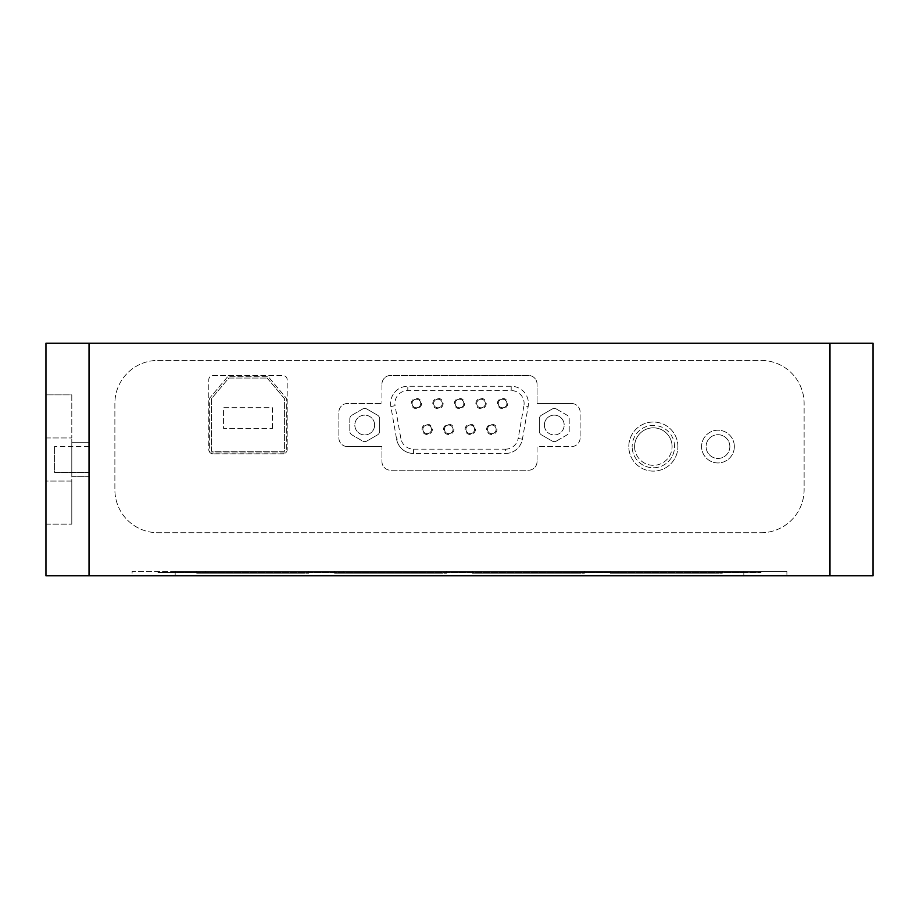 <?xml version="1.0" encoding="UTF-8"?>
<svg xmlns="http://www.w3.org/2000/svg" width="919" height="919" viewBox="0 0 919 919"><rect width="100%" height="100%" fill="white"/><g stroke="black" fill="none" stroke-linecap="round" stroke-linejoin="round"><path stroke-width="0.69" stroke-dasharray="4.59 3.45" d="M213.093 453.871A4.308 4.308 0 0 1 210.508 453.01L285.464 453.01A4.308 4.308 0 0 1 282.88 453.871L213.093 453.871A4.308 4.308 0 0 1 210.049 452.619A4.308 4.308 0 0 0 210.508 453.01L285.464 453.01A4.308 4.308 0 0 0 286.326 452.148L286.326 398.18L267.992 376.331L227.981 376.331L209.647 398.18L209.647 452.148A4.308 4.308 0 0 1 208.785 449.563L208.785 379.777A4.308 4.308 0 0 1 213.093 375.469L282.88 375.469A4.308 4.308 0 0 1 287.188 379.777L287.188 449.563A4.308 4.308 0 0 1 286.326 452.148L286.326 398.18L267.992 376.331L227.981 376.331L209.647 398.18L209.647 452.148A4.308 4.308 0 0 0 210.049 452.619A4.308 4.308 0 0 1 208.785 449.563L208.785 379.777A4.308 4.308 0 0 1 213.093 375.469L282.88 375.469A4.308 4.308 0 0 1 287.188 379.777L287.188 449.563A4.308 4.308 0 0 1 282.88 453.871L213.093 453.871M634.604 446.577A18.748 18.748 0 0 0 653.352 465.324A18.748 18.748 0 0 0 672.099 446.577A18.748 18.748 0 0 1 653.352 465.324A18.748 18.748 0 0 1 634.604 446.577A18.748 18.748 0 0 1 653.352 427.829A18.748 18.748 0 0 1 672.099 446.577A18.748 18.748 0 0 0 653.352 427.829A18.748 18.748 0 0 0 634.604 446.577M674.546 446.577A21.194 21.194 0 0 0 653.352 425.382A21.194 21.194 0 0 0 632.157 446.577A21.194 21.194 0 0 1 653.352 425.382A21.194 21.194 0 0 1 674.546 446.577A21.194 21.194 0 0 1 653.352 467.771A21.194 21.194 0 0 1 632.157 446.577A21.194 21.194 0 0 0 653.352 467.771A21.194 21.194 0 0 0 674.546 446.577M677.9 446.577A24.549 24.549 0 0 0 653.352 422.028A24.549 24.549 0 0 0 628.803 446.577A24.549 24.549 0 0 0 653.352 471.125A24.549 24.549 0 0 0 677.9 446.577A24.549 24.549 0 0 0 653.352 422.028A24.549 24.549 0 0 0 628.803 446.577A24.549 24.549 0 0 0 653.352 471.125A24.549 24.549 0 0 0 677.9 446.577M729.847 446.577A11.878 11.878 0 0 0 717.969 434.698A11.878 11.878 0 0 0 706.091 446.577A11.878 11.878 0 0 1 717.969 434.698A11.878 11.878 0 0 1 729.847 446.577A11.878 11.878 0 0 1 717.969 458.455A11.878 11.878 0 0 1 706.091 446.577A11.878 11.878 0 0 0 717.969 458.455A11.878 11.878 0 0 0 729.847 446.577M734.338 446.577A16.37 16.37 0 0 0 717.969 430.207A16.37 16.37 0 0 0 701.599 446.577A16.37 16.37 0 0 0 717.969 462.946A16.37 16.37 0 0 0 734.338 446.577A16.37 16.37 0 0 0 717.969 430.207A16.37 16.37 0 0 0 701.599 446.577A16.37 16.37 0 0 0 717.969 462.946A16.37 16.37 0 0 0 734.338 446.577M374.63 425.037A9.902 9.902 0 0 1 364.728 434.94A9.902 9.902 0 0 1 354.826 425.037A9.902 9.902 0 0 1 364.728 415.135A9.902 9.902 0 0 1 374.63 425.037A9.902 9.902 0 0 1 364.728 434.94A9.902 9.902 0 0 1 354.826 425.037A9.902 9.902 0 0 1 364.728 415.135A9.902 9.902 0 0 1 374.63 425.037M544.37 425.037A9.902 9.902 0 0 0 554.272 434.94A9.902 9.902 0 0 0 564.174 425.037A9.902 9.902 0 0 1 554.272 434.94A9.902 9.902 0 0 1 544.37 425.037A9.902 9.902 0 0 1 554.272 415.135A9.902 9.902 0 0 1 564.174 425.037A9.902 9.902 0 0 0 554.272 415.135A9.902 9.902 0 0 0 544.37 425.037M487.507 429.345A4.308 4.308 0 0 0 491.803 433.653A4.308 4.308 0 0 0 496.122 429.345A4.308 4.308 0 0 0 491.803 425.037A4.308 4.308 0 0 0 487.507 429.345A4.308 4.308 0 0 0 491.803 433.653A4.308 4.308 0 0 0 496.122 429.345A4.308 4.308 0 0 0 491.803 425.037A4.308 4.308 0 0 0 487.507 429.345A4.308 4.308 0 0 1 491.803 425.037A4.308 4.308 0 0 1 496.122 429.345M465.956 429.345A4.308 4.308 0 0 0 470.275 433.653A4.308 4.308 0 0 0 474.572 429.345A4.308 4.308 0 0 0 470.275 425.037A4.308 4.308 0 0 0 465.956 429.345A4.308 4.308 0 0 0 470.275 433.653A4.308 4.308 0 0 0 474.572 429.345A4.308 4.308 0 0 0 470.275 425.037A4.308 4.308 0 0 0 465.956 429.345A4.308 4.308 0 0 1 470.275 425.037A4.308 4.308 0 0 1 474.572 429.345M444.428 429.345A4.308 4.308 0 0 0 448.725 433.653A4.308 4.308 0 0 0 453.044 429.345A4.308 4.308 0 0 0 448.725 425.037A4.308 4.308 0 0 0 444.428 429.345A4.308 4.308 0 0 0 448.725 433.653A4.308 4.308 0 0 0 453.044 429.345A4.308 4.308 0 0 0 448.725 425.037A4.308 4.308 0 0 0 444.428 429.345A4.308 4.308 0 0 1 448.725 425.037A4.308 4.308 0 0 1 453.044 429.345M422.878 429.345A4.308 4.308 0 0 0 427.197 433.653A4.308 4.308 0 0 0 431.493 429.345A4.308 4.308 0 0 0 427.197 425.037A4.308 4.308 0 0 0 422.878 429.345A4.308 4.308 0 0 0 427.197 433.653A4.308 4.308 0 0 0 431.493 429.345A4.308 4.308 0 0 0 427.197 425.037A4.308 4.308 0 0 0 422.878 429.345A4.308 4.308 0 0 1 427.197 425.037A4.308 4.308 0 0 1 431.493 429.345M412.114 403.498A4.308 4.308 0 0 0 416.422 407.806A4.308 4.308 0 0 0 420.73 403.498A4.308 4.308 0 0 0 416.422 399.191A4.308 4.308 0 0 0 412.114 403.498A4.308 4.308 0 0 0 416.422 407.806A4.308 4.308 0 0 0 420.73 403.498A4.308 4.308 0 0 0 416.422 399.191A4.308 4.308 0 0 0 412.114 403.498A4.308 4.308 0 0 1 416.422 399.191A4.308 4.308 0 0 1 420.73 403.498M433.653 403.498A4.308 4.308 0 0 0 437.961 407.806A4.308 4.308 0 0 0 442.269 403.498A4.308 4.308 0 0 0 437.961 399.191A4.308 4.308 0 0 0 433.653 403.498A4.308 4.308 0 0 0 437.961 407.806A4.308 4.308 0 0 0 442.269 403.498A4.308 4.308 0 0 0 437.961 399.191A4.308 4.308 0 0 0 433.653 403.498A4.308 4.308 0 0 1 437.961 399.191A4.308 4.308 0 0 1 442.269 403.498M455.192 403.498A4.308 4.308 0 0 0 459.5 407.806A4.308 4.308 0 0 0 463.808 403.498A4.308 4.308 0 0 0 459.5 399.191A4.308 4.308 0 0 0 455.192 403.498A4.308 4.308 0 0 0 459.5 407.806A4.308 4.308 0 0 0 463.808 403.498A4.308 4.308 0 0 0 459.5 399.191A4.308 4.308 0 0 0 455.192 403.498A4.308 4.308 0 0 1 459.5 399.191A4.308 4.308 0 0 1 463.808 403.498M476.731 403.498A4.308 4.308 0 0 0 481.039 407.806A4.308 4.308 0 0 0 485.347 403.498A4.308 4.308 0 0 0 481.039 399.191A4.308 4.308 0 0 0 476.731 403.498A4.308 4.308 0 0 0 481.039 407.806A4.308 4.308 0 0 0 485.347 403.498A4.308 4.308 0 0 0 481.039 399.191A4.308 4.308 0 0 0 476.731 403.498A4.308 4.308 0 0 1 481.039 399.191A4.308 4.308 0 0 1 485.347 403.498M498.27 403.498A4.308 4.308 0 0 0 502.578 407.806A4.308 4.308 0 0 0 506.886 403.498A4.308 4.308 0 0 0 502.578 399.191A4.308 4.308 0 0 0 498.27 403.498A4.308 4.308 0 0 0 502.578 407.806A4.308 4.308 0 0 0 506.886 403.498A4.308 4.308 0 0 0 502.578 399.191A4.308 4.308 0 0 0 498.27 403.498A4.308 4.308 0 0 1 502.578 399.191A4.308 4.308 0 0 1 506.886 403.498M390.839 406.485A17.231 17.231 0 0 1 407.806 386.267L511.194 386.267A17.231 17.231 0 0 1 528.161 406.485L522.394 439.225A17.231 17.231 0 0 1 505.416 453.469L413.584 453.469A17.231 17.231 0 0 1 396.606 439.225L390.839 406.485A17.231 17.231 0 0 1 407.806 386.267L511.194 386.267A17.231 17.231 0 0 1 528.161 406.485L522.394 439.225A17.231 17.231 0 0 1 505.416 453.469L413.584 453.469A17.231 17.231 0 0 1 396.606 439.225L390.839 406.485L395.078 405.738L400.856 438.478A12.923 12.923 0 0 0 413.584 449.161L413.584 453.469A17.231 17.231 0 0 1 396.606 439.225L400.856 438.478M537.041 461.625A8.616 8.616 0 0 1 528.425 470.241L390.575 470.241A8.616 8.616 0 0 1 381.959 461.625L381.959 446.577L381.959 461.625A8.616 8.616 0 0 0 390.575 470.241L528.425 470.241A8.616 8.616 0 0 0 537.041 461.625L537.041 446.577L571.503 446.577A8.616 8.616 0 0 0 577.591 444.049A8.616 8.616 0 0 1 571.503 446.577L537.041 446.577L537.041 461.625M347.497 446.577A8.616 8.616 0 0 1 338.881 437.961L338.881 412.114A8.616 8.616 0 0 1 347.497 403.498L381.959 403.498L347.497 403.498A8.616 8.616 0 0 0 338.881 412.114L338.881 437.961A8.616 8.616 0 0 0 347.497 446.577L381.959 446.577L347.497 446.577M381.959 384.085A8.616 8.616 0 0 1 390.575 375.469L528.425 375.469A8.616 8.616 0 0 1 537.041 384.085L537.041 403.498L537.041 384.085A8.616 8.616 0 0 0 528.425 375.469L390.575 375.469A8.616 8.616 0 0 0 381.959 384.085L381.959 403.498L381.959 384.085M580.119 437.961A8.616 8.616 0 0 1 577.591 444.049A8.616 8.616 0 0 0 580.119 437.961L580.119 412.114A8.616 8.616 0 0 0 577.591 406.026A8.616 8.616 0 0 1 580.119 412.114L580.119 437.961M571.503 403.498A8.616 8.616 0 0 1 577.591 406.026A8.616 8.616 0 0 0 571.503 403.498L537.041 403.498L571.503 403.498M300.111 571.503L196.723 571.503L300.111 571.503L300.111 573.226L306.199 573.226L196.723 573.226L196.723 571.503L196.723 573.226L300.111 573.226L300.111 571.503M308.727 571.503L306.199 571.503L308.727 571.503L308.727 573.226L308.727 571.503M306.199 573.226L308.727 573.226L306.199 573.226M437.961 571.503L334.573 571.503L437.961 571.503L437.961 573.226L444.049 573.226L334.573 573.226L334.573 571.503L334.573 573.226L437.961 573.226L437.961 571.503M446.577 571.503L444.049 571.503L446.577 571.503L446.577 573.226L446.577 571.503M444.049 573.226L446.577 573.226L444.049 573.226M575.811 571.503L472.423 571.503L575.811 571.503L575.811 573.226L581.899 573.226L472.423 573.226L472.423 571.503L472.423 573.226L575.811 573.226L575.811 571.503M584.427 571.503L581.899 571.503L584.427 571.503L584.427 573.226L584.427 571.503M581.899 573.226L584.427 573.226L581.899 573.226M713.661 571.503L610.273 571.503L713.661 571.503L713.661 573.226L719.749 573.226L610.273 573.226L610.273 571.503L610.273 573.226L713.661 573.226L713.661 571.503M722.277 571.503L719.749 571.503L722.277 571.503L722.277 573.226L722.277 571.503M719.749 573.226L722.277 573.226L719.749 573.226M175.184 571.503L132.106 571.503L132.106 575.811L175.184 575.811L132.106 575.811L132.106 571.503L786.894 571.503L786.894 575.811L743.816 575.811L786.894 575.811L786.894 571.503L175.184 571.503L743.816 571.503L175.184 571.503L175.184 575.811L743.816 575.811L175.184 575.811L175.184 571.503L175.184 572.365L157.953 572.365L743.816 572.365L175.184 572.365L175.184 571.503M829.972 343.189L873.05 343.189L873.05 575.811L829.972 575.811L829.972 343.189L89.028 343.189L89.028 575.811L45.95 575.811L45.95 343.189L89.028 343.189M89.028 575.811L829.972 575.811M761.047 532.733A43.078 43.078 0 0 0 804.125 489.655L804.125 403.498A43.078 43.078 0 0 0 761.047 360.42L157.953 360.42A43.078 43.078 0 0 0 114.875 403.498L114.875 489.655A43.078 43.078 0 0 0 157.953 532.733L761.047 532.733A43.078 43.078 0 0 0 804.125 489.655L804.125 403.498A43.078 43.078 0 0 0 761.047 360.42L157.953 360.42A43.078 43.078 0 0 0 114.875 403.498L114.875 489.655A43.078 43.078 0 0 0 157.953 532.733L761.047 532.733M45.95 481.039L45.95 394.883L45.95 481.039L71.797 481.039L71.797 524.117L71.797 437.961L71.797 481.039L45.95 481.039M743.816 572.365L761.047 572.365L743.816 572.365L743.816 571.503L743.816 575.811L743.816 572.365M157.953 571.503L157.953 572.365L157.953 571.503M761.047 571.503L761.047 572.365L761.047 571.503M71.797 442.269L71.797 476.731L71.797 442.269L89.028 442.269L89.028 476.731L89.028 442.269L71.797 442.269M71.797 394.883L71.797 437.961L71.797 394.883L45.95 394.883L71.797 394.883M45.95 524.117L71.797 524.117L45.95 524.117M89.028 472.435L89.028 446.565L89.028 472.435L54.566 472.435L54.566 446.565L54.566 472.435L89.028 472.435M71.797 476.731L89.028 476.731L71.797 476.731M89.028 446.565L54.566 446.565L89.028 446.565M556.432 409.047L567.046 415.181A4.308 4.308 0 0 1 569.194 418.915L569.194 431.16A4.308 4.308 0 0 1 567.046 434.894L556.432 441.028A4.308 4.308 0 0 1 552.112 441.028L541.498 434.894A4.308 4.308 0 0 1 539.35 431.16L539.35 418.915A4.308 4.308 0 0 1 541.498 415.181L552.112 409.047A4.308 4.308 0 0 1 556.432 409.047A4.308 4.308 0 0 0 552.112 409.047L541.498 415.181A4.308 4.308 0 0 0 539.35 418.915L539.35 431.16A4.308 4.308 0 0 0 541.498 434.894L552.112 441.028A4.308 4.308 0 0 0 556.432 441.028M556.42 441.028L567.046 434.894A4.308 4.308 0 0 0 569.194 431.16L569.194 418.915A4.308 4.308 0 0 0 567.046 415.181L556.42 409.047M366.876 441.028L377.502 434.894A4.308 4.308 0 0 0 379.65 431.16L379.65 418.915A4.308 4.308 0 0 0 377.502 415.181L366.888 409.047A4.308 4.308 0 0 0 362.568 409.047L351.954 415.181A4.308 4.308 0 0 0 349.806 418.915L349.806 431.16A4.308 4.308 0 0 0 351.954 434.894L362.568 441.028A4.308 4.308 0 0 0 366.888 441.028L377.502 434.894A4.308 4.308 0 0 0 379.65 431.16L379.65 418.915A4.308 4.308 0 0 0 377.502 415.181L366.876 409.047M362.58 409.047L351.954 415.181A4.308 4.308 0 0 0 349.806 418.915L349.806 431.16A4.308 4.308 0 0 0 351.954 434.894L362.568 441.028A4.308 4.308 0 0 0 366.888 441.028M366.888 409.047A4.308 4.308 0 0 0 362.568 409.047M272.415 428.472L272.415 407.726L223.558 407.726L223.558 428.472L272.415 428.472L223.558 428.472L223.558 407.726L272.415 407.726L272.415 428.472M267.199 378.054L284.603 398.812L284.603 451.286L211.37 451.286L211.37 398.812L228.774 378.054L267.199 378.054L228.774 378.054L211.37 398.812L211.37 451.286L284.603 451.286L284.603 398.812L267.199 378.054M496.972 429.345A5.169 5.169 0 0 1 491.803 434.515A5.169 5.169 0 0 1 486.633 429.345A5.169 5.169 0 0 1 491.803 424.176A5.169 5.169 0 0 1 496.972 429.345M475.445 429.345A5.169 5.169 0 0 1 470.275 434.515A5.169 5.169 0 0 1 465.106 429.345A5.169 5.169 0 0 1 470.275 424.176A5.169 5.169 0 0 1 475.445 429.345M453.894 429.345A5.169 5.169 0 0 1 448.725 434.515A5.169 5.169 0 0 1 443.555 429.345A5.169 5.169 0 0 1 448.725 424.176A5.169 5.169 0 0 1 453.894 429.345M432.367 429.345A5.169 5.169 0 0 1 427.197 434.515A5.169 5.169 0 0 1 422.028 429.345A5.169 5.169 0 0 1 427.197 424.176A5.169 5.169 0 0 1 432.367 429.345M421.591 403.498A5.169 5.169 0 0 1 416.422 408.668A5.169 5.169 0 0 1 411.252 403.498A5.169 5.169 0 0 1 416.422 398.329A5.169 5.169 0 0 1 421.591 403.498M443.13 403.498A5.169 5.169 0 0 1 437.961 408.668A5.169 5.169 0 0 1 432.792 403.498A5.169 5.169 0 0 1 437.961 398.329A5.169 5.169 0 0 1 443.13 403.498M464.669 403.498A5.169 5.169 0 0 1 459.5 408.668A5.169 5.169 0 0 1 454.331 403.498A5.169 5.169 0 0 1 459.5 398.329A5.169 5.169 0 0 1 464.669 403.498M486.208 403.498A5.169 5.169 0 0 1 481.039 408.668A5.169 5.169 0 0 1 475.87 403.498A5.169 5.169 0 0 1 481.039 398.329A5.169 5.169 0 0 1 486.208 403.498M507.747 403.498A5.169 5.169 0 0 1 502.578 408.668A5.169 5.169 0 0 1 497.409 403.498A5.169 5.169 0 0 1 502.578 398.329A5.169 5.169 0 0 1 507.747 403.498M394.607 392.424A17.231 17.231 0 0 1 407.806 386.267L407.806 390.575A12.923 12.923 0 0 0 395.078 405.738M511.194 386.267L511.194 390.575L407.806 390.575M528.425 403.498A17.231 17.231 0 0 1 528.161 406.485L523.922 405.738A12.923 12.923 0 0 0 511.194 390.575M413.584 449.161L505.416 449.161L505.416 453.469A17.231 17.231 0 0 0 522.394 439.225L518.144 438.478L523.922 405.738M205.339 573.226L205.339 571.503L205.339 573.226M343.189 573.226L343.189 571.503L343.189 573.226M481.039 573.226L481.039 571.503L481.039 573.226M618.889 573.226L618.889 571.503L618.889 573.226M45.95 437.961L71.797 437.961L45.95 437.961M505.416 449.161A12.923 12.923 0 0 0 518.144 438.478"/><path stroke-width="1.38" d="M89.028 343.189L45.95 343.189L45.95 575.811L89.028 575.811L89.028 343.189L829.972 343.189L829.972 575.811L873.05 575.811L873.05 343.189L829.972 343.189M829.972 575.811L89.028 575.811"/></g></svg>
